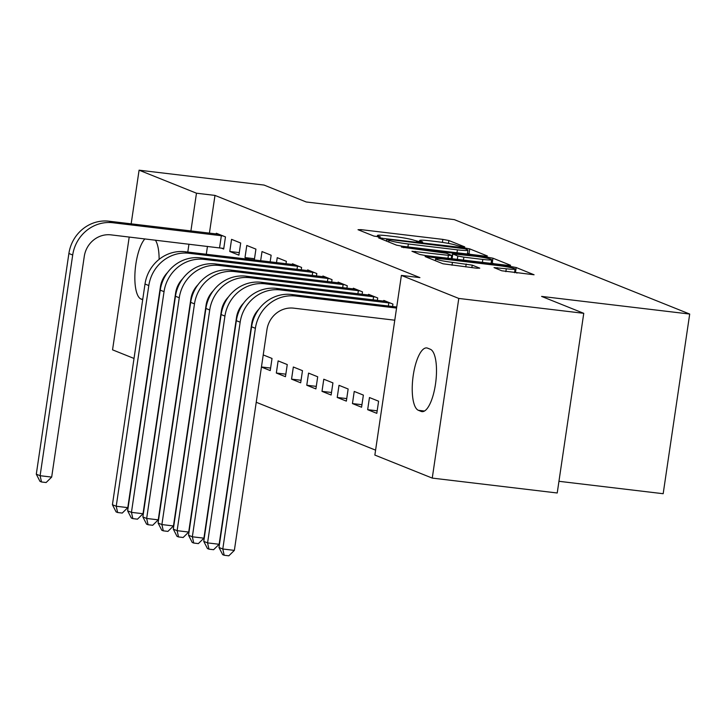 <?xml version="1.0" encoding="UTF-8"?>
<svg xmlns="http://www.w3.org/2000/svg" width="726" height="726" viewBox="0 0 726 726"><rect width="100%" height="100%" fill="white"/><g stroke="black" fill="none" stroke-linecap="round" stroke-linejoin="round"><path stroke-width="1.09" d="M462.625 246.94L464.758 246.894L448.886 240.533L442.851 239.389L361.067 229.643L358.018 229.706L373.899 236.077L380.424 236.948L378.201 236.004A15.473 1.27 8.4 0 1 377.438 235.478A15.473 1.27 8.4 0 1 387.956 235.823L394.772 236.631A15.473 1.27 8.4 0 1 414.092 240.279L420.372 241.903L422.677 241.976L420.454 241.041A15.473 1.27 8.4 0 1 419.692 240.515A15.473 1.27 8.4 0 1 430.209 240.85L437.025 241.667A15.473 1.27 8.4 0 1 456.345 245.315L462.625 246.94M501.811 270.789L534.073 274.773L516.204 267.531L510.169 266.397L425.1 256.55L442.969 263.783L476.728 268.23L479.777 268.166L472.227 265.144L452.443 262.367A12.932 1.062 8.4 0 1 435.654 258.873A12.932 1.062 8.4 0 1 444.448 259.155L498.29 265.571A12.932 1.062 8.4 0 1 515.079 269.065A12.932 1.062 8.4 0 1 506.285 268.774L494.025 267.604L501.811 270.789M401.387 275.408L458.787 298.44L432.251 478.098L374.861 455.075L401.387 275.408L419.909 277.613L214.987 195.412L196.474 193.207L190.902 230.968M131.161 223.844L139.083 170.183L264.055 185.066L306.227 201.982L454.34 219.633L689.7 314.049L541.587 296.408L583.758 313.323L458.787 298.44M139.083 170.183L196.474 193.207M484.315 256.024L487.364 255.969L469.731 248.891L463.696 247.748L378.627 237.901L396.496 245.143L402.54 246.277L484.315 256.024M492.963 258.211L510.605 265.289L507.556 265.344L425.772 255.606L419.737 254.463L411.951 251.269L448.405 255.325L451.69 255.434L446.445 253.265L401.487 247.094L486.928 257.077L492.963 258.211L492.246 263.066L493.862 263.71M558.956 481.302L663.174 493.716L689.7 314.049M392.575 306.517L392.938 304.085L383.8 300.428L383.691 301.163M367.665 409.682L376.803 413.339L378.6 401.206L369.461 397.539L367.665 409.682L377.175 410.807M362.129 294.302L362.492 291.87L353.353 288.213L353.244 288.948M337.218 397.467L346.356 401.124L348.144 388.991L339.015 385.325L337.218 397.467L346.729 398.592M331.682 282.087L332.036 279.655L322.907 275.998L322.798 276.733M306.771 385.252L315.91 388.909L317.698 376.776L308.568 373.11L306.771 385.252L316.282 386.377M301.236 269.872L301.589 267.44L292.46 263.783L292.351 264.518M276.325 373.037L285.463 376.694L287.251 364.561L278.122 360.895L276.325 373.037L285.835 374.171M270.163 261.877L271.143 255.225L262.013 251.568L260.652 260.743M231.558 239.353L229.77 251.486L238.899 255.153L240.696 243.01L231.558 239.353M214.987 195.412L209.415 233.173M207.464 246.368L206.302 254.263M256.233 402.268L375.587 450.147M221.212 248.056L223.681 249.045L225.468 236.903L216.339 233.246L216.23 233.981M254.318 259.99L255.924 249.118L246.786 245.461L244.998 257.594L249.535 259.418M261.433 367.057L270.235 370.596L272.023 358.453L263.229 354.923M286.008 263.765L286.371 261.333L277.232 257.676L276.506 262.63M291.553 379.144L300.682 382.802L302.479 370.668L293.34 367.002L291.553 379.144L301.054 380.27M316.454 275.98L316.817 273.548L307.679 269.89L307.57 270.626M321.999 391.359L331.129 395.017L332.925 382.883L323.787 379.217L321.999 391.359L331.501 392.485M346.91 288.195L347.264 285.763L338.125 282.105L338.017 282.841M352.446 403.574L361.575 407.232L363.372 395.098L354.234 391.432L352.446 403.574L361.956 404.7M377.357 300.41L377.711 297.978L368.581 294.32L368.472 295.055M430.318 349.251A31.517 10.173 96.8 0 1 435.664 382.883A31.517 10.173 96.8 0 1 421.997 411.624A31.517 10.173 96.8 0 1 421.144 411.406L418.403 410.308A31.517 10.173 96.8 0 1 413.058 376.667A31.517 10.173 96.8 0 1 426.716 347.935A31.517 10.173 96.8 0 1 427.578 348.153L430.318 349.251M583.758 313.323L557.223 492.99L432.251 478.098M134.02 358.453L112.548 349.841L129.21 237.039M142.695 299.702L141.016 299.03A31.517 10.173 96.8 0 1 135.027 271.987A31.517 10.173 96.8 0 1 144.873 238.908M155.382 240.161A31.517 10.173 96.8 0 1 159.121 259.373M188.951 244.163L187.789 252.058M229.77 251.486L239.281 252.621M244.998 257.594L254.499 258.728M261.451 366.966L270.607 368.064M419.537 241.549L416.325 241.168M377.284 236.522L374.071 236.141M470.62 254.39L467.48 253.338M465.012 248.791L389 239.444L386.704 239.371L389.036 240.351A15.473 1.27 8.4 0 0 408.357 244L457.425 249.853A15.473 1.27 8.4 0 0 467.943 250.189A15.473 1.27 8.4 0 0 467.181 249.662L465.012 248.791M451.345 257.775L451.98 257.848M482.817 259.427A12.932 1.062 8.4 0 0 491.611 259.717A12.932 1.062 8.4 0 0 474.822 256.224L452.57 253.855L457.816 256.024L463.85 257.167L482.817 259.427L482.391 262.349M451.853 258.71L452.57 253.855M492.246 263.066L491.166 262.758M517.093 273.04L514.625 272.132M218.807 234.235L108.982 221.203L112.784 222.737L223 235.914M223.771 248.446L110.996 234.87A24.62 23.223 111.9 0 0 84.27 256.396L51.673 477.091L46.128 482.527L41.5 481.982L39.984 481.365L36.3 474.187L68.888 253.492A36.935 34.83 -68.1 0 1 108.982 221.203M36.3 474.187L40.102 475.712L72.7 255.017A36.935 34.83 -68.1 0 1 112.784 222.737M41.5 481.982L40.102 475.712L51.673 477.091M219.561 247.802L221.357 235.669M294.928 264.772L185.103 251.74L188.905 253.265L299.121 266.451M167.524 272.54A24.62 23.223 111.9 0 0 160.382 286.933L127.794 507.628L122.249 513.064L117.621 512.511L116.106 511.903L112.421 504.724L145.009 284.029A36.935 34.83 -68.1 0 1 185.103 251.74M112.421 504.724L116.224 506.249L148.812 285.554A36.935 34.83 -68.1 0 1 188.905 253.265M117.621 512.511L116.224 506.249L127.794 507.628M297.007 269.364L297.478 266.206M310.156 270.88L200.322 257.848L204.133 259.373L314.349 272.559M182.752 278.648A24.62 23.223 111.9 0 0 175.61 293.041L143.022 513.736L137.477 519.172L132.849 518.618L131.324 518.01L127.64 510.832L160.237 290.137A36.935 34.83 -68.1 0 1 200.322 257.848M127.64 510.832L131.451 512.356L164.04 291.661A36.935 34.83 -68.1 0 1 204.133 259.373M132.849 518.618L131.451 512.356L143.022 513.736M312.234 275.472L312.697 272.314M325.375 276.987L215.549 263.955L219.352 265.48L329.568 278.666M197.971 284.755A24.62 23.223 111.9 0 0 190.838 299.148L158.25 519.843L152.696 525.279L148.068 524.726L146.552 524.118L142.868 516.939L175.456 296.244A36.935 34.83 -68.1 0 1 215.549 263.955M142.868 516.939L146.67 518.464L179.268 297.769A36.935 34.83 -68.1 0 1 219.352 265.48M148.068 524.726L146.67 518.464L158.25 519.843M327.453 281.579L327.925 278.421M340.603 283.095L230.777 270.063L234.58 271.588L344.796 284.774M213.199 290.863A24.62 23.223 111.9 0 0 206.057 305.256L173.469 525.951L167.924 531.387L163.296 530.833L161.771 530.225L158.096 523.047L190.684 302.352A36.935 34.83 -68.1 0 1 230.777 270.063M158.096 523.047L161.898 524.571L194.486 303.876A36.935 34.83 -68.1 0 1 234.58 271.588M163.296 530.833L161.898 524.571L173.469 525.951M342.681 287.687L343.144 284.528M355.822 289.202L245.996 276.17L249.808 277.695L360.014 290.881M228.418 296.97A24.62 23.223 111.9 0 0 221.285 311.363L188.696 532.058L183.152 537.494L178.523 536.941L176.999 536.332L173.314 529.145L205.903 308.459A36.935 34.83 -68.1 0 1 245.996 276.17M173.314 529.145L177.126 530.679L209.714 309.984A36.935 34.83 -68.1 0 1 249.808 277.695M178.523 536.941L177.126 530.679L188.696 532.058M357.9 293.794L358.372 290.636M371.05 295.31L261.224 282.278L265.026 283.802L375.242 296.988M243.646 303.078A24.62 23.223 111.9 0 0 236.504 317.471L203.915 538.166L198.37 543.602L193.742 543.048L192.218 542.44L188.542 535.253L221.131 314.567A36.935 34.83 -68.1 0 1 261.224 282.278M188.542 535.253L192.345 536.786L224.933 316.091A36.935 34.83 -68.1 0 1 265.026 283.802M193.742 543.048L192.345 536.786L203.915 538.166M373.128 299.902L373.6 296.743M386.277 301.417L276.443 288.385L280.254 289.91L390.461 303.096M258.873 309.185A24.62 23.223 111.9 0 0 251.731 323.578L219.143 544.273L213.598 549.709L208.97 549.155L207.445 548.547L203.761 541.36L236.349 320.674A36.935 34.83 -68.1 0 1 276.443 288.385M203.761 541.36L207.572 542.894L240.161 322.199A36.935 34.83 -68.1 0 1 280.254 289.91M208.97 549.155L207.572 542.894L219.143 544.273M388.356 306.009L388.818 302.851M394.781 320.202L293.685 308.16A24.62 23.223 111.9 0 0 266.95 329.686L234.362 550.381L228.817 555.817L224.189 555.263L222.673 554.655L218.989 547.468L251.577 326.782A36.935 34.83 -68.1 0 1 291.67 294.493L396.723 307.007M218.989 547.468L222.791 549.001L255.38 328.306A36.935 34.83 -68.1 0 1 295.473 296.017L396.568 308.06M224.189 555.263L222.791 549.001L234.362 550.381M420.327 241.903L420.454 241.041M378.074 236.867L378.201 236.004M360.886 230.859L361.067 229.643M442.406 242.393L442.851 239.389M448.459 243.41L448.886 240.533M381.74 239.217L381.912 238.01M463.596 248.437L463.696 247.748M469.014 253.746L469.731 248.891M386.622 241.177L386.867 239.48M388.782 242.048L389.036 240.351M407.921 246.922L408.357 244M456.99 252.766L457.425 249.853M415.063 252.584L415.236 251.377M447.969 258.247L448.405 255.325M403.71 247.684L403.792 247.167M486.774 258.147L486.928 257.077M452.107 258.737L452.806 254.018M457.316 259.363L457.816 256.024M463.424 260.089L463.85 257.167M497.128 268.919L497.31 267.703M505.859 271.66L506.285 268.774M452.017 265.28L452.443 262.367M465.756 266.923L466.192 264.001M471.855 267.649L472.227 265.144M428.213 257.866L428.385 256.65M510.015 267.449L510.169 266.397M515.487 272.395L516.204 267.531M141.016 299.03L142.759 299.239M421.144 411.406L422.886 411.615M418.403 410.308L424.483 411.034M68.888 253.492L72.7 255.017M145.009 284.029L148.812 285.554M160.237 290.137L164.04 291.661M175.456 296.244L179.268 297.769M190.684 302.352L194.486 303.876M205.903 308.459L209.714 309.984M221.131 314.567L224.933 316.091M236.349 320.674L240.161 322.199M291.67 294.493L295.473 296.017M251.577 326.782L255.38 328.306M419.501 241.794L419.692 240.515M377.248 236.758L377.438 235.478M386.45 241.105L386.704 239.371M467.381 254.009L467.943 250.189M451.218 258.637L451.69 255.434M491.075 263.384L491.611 259.717M514.534 272.731L515.079 269.065M435.382 260.743L435.654 258.873"/></g></svg>
